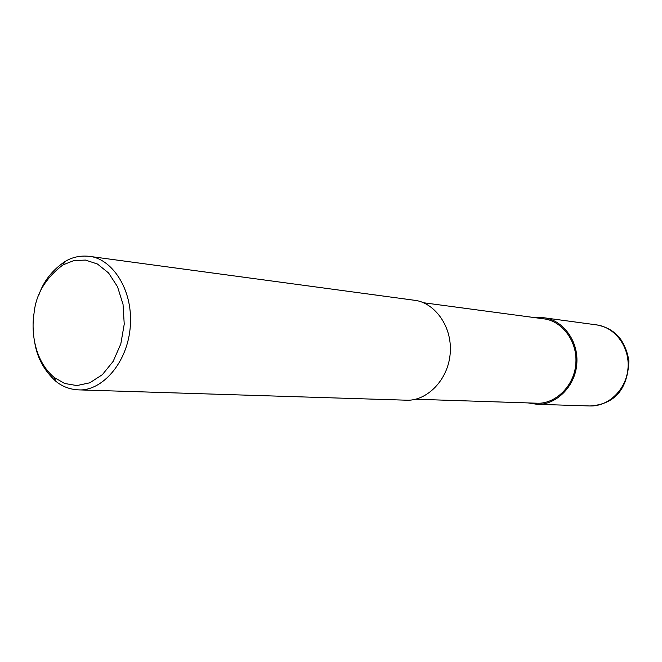 <?xml version="1.0" encoding="UTF-8"?>
<svg xmlns="http://www.w3.org/2000/svg" width="662" height="662" viewBox="0 0 662 662"><rect width="100%" height="100%" fill="white"/><g stroke="black" fill="none" stroke-linecap="round" stroke-linejoin="round"><path stroke-width="0.99" d="M535.252 317.702L543.808 317.752C561.07 319.398 578.431 338.994 576.859 363.115C575.452 387.253 555.178 405.326 537.064 404.308L528.152 402.926M423.332 302.724L543.601 318.819C560.449 320.408 577.405 339.515 575.874 363.057C574.5 386.616 554.698 404.242 537.023 403.216L415.331 399.227M38.636 295.657C43.278 281.582 52.099 270.187 65.116 261.457C72.357 257.129 80.359 255.408 89.113 256.318L414.172 300.234C433.08 301.988 452.105 324.521 450.268 352.449C448.613 380.402 426.22 401.346 406.385 400.196L78.712 389.877C69.973 389.496 62.327 386.608 55.782 381.229C44.172 370.629 37.163 357.794 34.763 342.734M89.113 256.318C110.951 258.172 132.888 287.937 130.364 325.497C128.031 363.082 101.592 391.341 78.712 389.877M34.052 313.209C35.955 294.135 45.612 278.023 63.022 264.874L73.705 260.629L85.448 260.067L97.43 264.014L108.551 272.943L117.505 286.696L123.033 304.338L124.233 324.148L120.807 343.909L113.169 361.361L102.362 374.675L89.775 382.81L76.825 385.574L64.711 383.488L54.251 377.489C34.565 361.063 30.982 332.059 34.052 313.209M596.404 324.852L596.412 324.86C615.064 327.152 629.785 346.962 628.015 368.072C626.492 389.19 608.891 406.534 590.09 405.972L589.379 405.955M597.058 324.951C603.388 326.3 608.469 328.36 612.309 331.132C614.212 332.39 616.967 335.055 620.567 339.126C624.953 345.754 627.733 353.045 628.9 360.98C627.7 389.306 614.75 404.3 590.057 405.972M65.116 261.457L63.022 264.874M55.782 381.229L54.251 377.489M596.412 324.86L543.808 317.752M590.09 405.972L537.064 404.308"/></g></svg>
